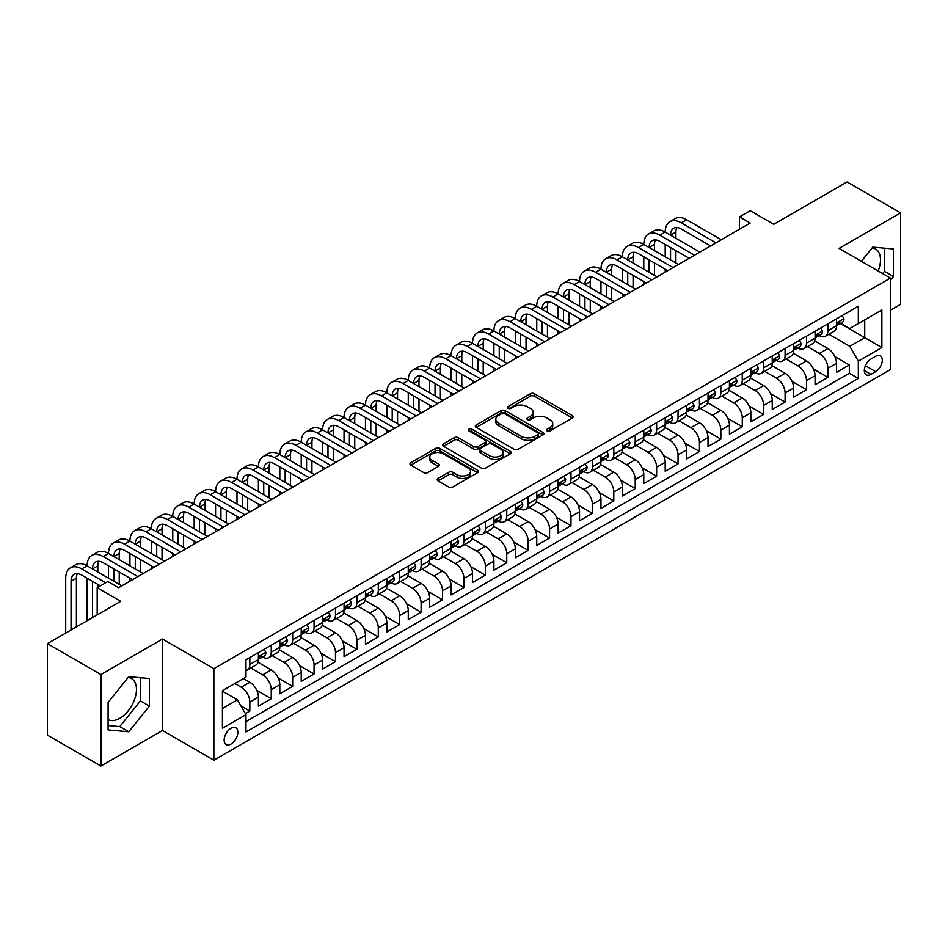 <?xml version="1.0" encoding="UTF-8"?>
<svg xmlns="http://www.w3.org/2000/svg" width="948" height="948" viewBox="0 0 948 948"><rect width="100%" height="100%" fill="white"/><g stroke="black" fill="none" stroke-linecap="round" stroke-linejoin="round"><path stroke-width="1.42" d="M547.067 430.89A2.086 1.197 0 0 0 550.006 430.89L572.343 418.009A2.974 1.718 0 0 0 573.208 416.788A2.974 1.718 0 0 0 572.343 415.579L534.518 393.74A2.974 1.718 0 0 0 530.311 393.74L507.986 406.633A2.086 1.197 0 0 0 507.37 407.474A2.086 1.197 0 0 0 507.986 408.327A2.086 1.197 0 0 0 510.925 408.327L513.816 406.656A9.516 5.487 0 0 1 527.266 406.656L530.418 408.481A9.516 5.487 0 0 1 533.203 412.356A9.516 5.487 0 0 1 530.418 416.243L527.526 417.914A2.086 1.197 0 0 0 526.91 418.767A2.086 1.197 0 0 0 527.526 419.609A2.086 1.197 0 0 0 530.465 419.609L533.357 417.938A9.516 5.487 0 0 1 546.806 417.938L549.959 419.763A9.516 5.487 0 0 1 552.743 423.649A9.516 5.487 0 0 1 549.959 427.524L547.067 429.195A2.086 1.197 0 0 0 546.463 430.048A2.086 1.197 0 0 0 547.067 430.89L547.067 429.195M108.096 719.568A23.617 13.639 120 0 0 119.768 718.323A23.617 13.639 120 0 0 135.197 697.503A23.617 13.639 120 0 0 131.571 678.578A23.617 13.639 120 0 0 128.087 677.512M230.992 744.085A9.693 5.593 120 0 0 237.32 735.553A9.693 5.593 120 0 0 235.839 727.791A9.693 5.593 120 0 0 230.992 728.265A9.693 5.593 120 0 0 224.664 736.809A9.693 5.593 120 0 0 226.145 744.571A9.693 5.593 120 0 0 230.992 744.085M872.101 247.961A23.617 13.639 -60 0 1 875.585 249.028A23.617 13.639 -60 0 1 878.156 270.986M438.047 478.432A2.974 1.718 0 0 0 437.182 479.641A2.974 1.718 0 0 0 438.047 480.849L448.665 486.976A2.974 1.718 0 0 0 452.871 486.976L477.662 472.661A2.974 1.718 0 0 0 478.539 471.452A2.974 1.718 0 0 0 477.662 470.232L439.836 448.392A2.974 1.718 0 0 0 435.63 448.392L410.839 462.719A2.974 1.718 0 0 0 409.963 463.928A2.974 1.718 0 0 0 410.839 465.136L423.649 472.542A2.974 1.718 0 0 0 427.856 472.542L438.474 466.416A2.974 1.718 0 0 0 439.339 465.207A2.974 1.718 0 0 0 438.474 463.987L432.11 460.313A7.951 4.586 0 0 1 429.788 457.078A7.951 4.586 0 0 1 434.694 452.836A7.951 4.586 0 0 1 443.356 453.831L468.265 468.205A7.951 4.586 0 0 1 470.587 471.452A7.951 4.586 0 0 1 465.681 475.695A7.951 4.586 0 0 1 457.019 474.699L452.871 472.305A2.974 1.718 0 0 0 448.665 472.305L438.047 478.432L438.047 480.849M890.433 310.221L900.6 304.344L900.6 212.873L847.074 181.969L773.746 224.309L750.188 210.705L739.487 216.891L750.188 223.064L118.595 587.724L107.882 581.539L97.182 587.724L97.182 614.92M100.926 674.561L100.926 766.031L162.475 730.493L162.475 639.023L100.926 674.561L47.4 643.656L120.728 601.316L97.182 587.724M162.475 639.023L213.869 668.684L890.433 278.072L890.433 369.554L213.869 760.166L213.869 668.684M900.6 212.873L839.051 248.412L890.433 278.072M514.017 449.245A2.974 1.718 0 0 0 518.224 449.245L543.026 434.931A2.974 1.718 0 0 0 543.891 433.71A2.974 1.718 0 0 0 543.026 432.501L505.201 410.662A2.974 1.718 0 0 0 500.994 410.662L476.192 424.977A2.974 1.718 0 0 0 475.327 426.197A2.974 1.718 0 0 0 476.192 427.406L514.017 449.245M469.77 431.34A2.086 1.197 0 0 1 471.891 431.636L510.308 453.819L485.542 468.111A2.974 1.718 0 0 1 481.347 468.111L443.51 446.271L443.51 443.842A2.974 1.718 0 0 0 442.645 445.062A2.974 1.718 0 0 0 443.51 446.271M443.51 443.842L454.128 437.715A2.974 1.718 0 0 1 458.334 437.715L473.668 446.579A2.974 1.718 0 0 0 477.875 446.579L484.914 442.515A2.974 1.718 0 0 0 485.791 441.294A2.974 1.718 0 0 0 484.914 440.085L468.94 430.866A2.086 1.197 0 0 1 468.336 430.013A2.086 1.197 0 0 1 469.616 428.911A2.086 1.197 0 0 1 471.891 429.171L510.344 451.366A2.974 1.718 0 0 1 511.221 452.587A2.974 1.718 0 0 1 510.344 453.796L510.344 451.366M100.926 766.031L47.4 735.127L47.4 643.656M245.39 713.654L249.834 711.083L240.946 705.952M234.843 683.52L241.266 687.229A12.111 6.992 60 0 1 249.834 702.065L258.401 697.124L258.401 706.141L271.247 698.723L256.766 690.369M250.817 668.02L262.679 674.869A12.111 6.992 60 0 1 271.247 689.706L279.814 684.752L279.814 693.782L292.659 686.364L278.179 678.01M272.218 655.66L284.092 662.51A12.111 6.992 60 0 1 292.659 677.346L301.215 672.393L301.215 681.422L314.061 674.004L299.58 665.638M293.631 643.289L305.505 650.15A12.111 6.992 60 0 1 314.061 664.975L322.628 660.033L322.628 669.063L335.474 661.645L320.993 653.279M315.044 630.93L326.906 637.791A12.111 6.992 60 0 1 335.474 652.615L344.041 647.674L344.041 656.703L356.886 649.285L342.406 640.919M336.457 618.57L348.319 625.419A12.111 6.992 60 0 1 356.886 640.255L365.454 635.314L365.454 644.332L378.299 636.926L363.819 628.56M357.858 606.21L369.732 613.06A12.111 6.992 60 0 1 378.299 627.896L386.855 622.955L386.855 631.972L399.701 624.554L385.232 616.2M379.271 593.851L391.145 600.7A12.111 6.992 60 0 1 399.701 615.536L408.268 610.595L408.268 619.613L421.113 612.195L406.633 603.84M400.684 581.491L412.558 588.341A12.111 6.992 60 0 1 421.113 603.177L429.681 598.235L429.681 607.253L442.526 599.835L428.046 591.481M422.097 569.132L433.959 575.981A12.111 6.992 60 0 1 442.526 590.817L451.094 585.864L451.094 594.894L463.939 587.476L449.459 579.121M443.51 556.76L455.372 563.622A12.111 6.992 60 0 1 463.939 578.446L472.507 573.504L472.507 582.534L485.352 575.116L470.872 566.75M464.911 544.401L476.785 551.262A12.111 6.992 60 0 1 485.352 566.086L493.908 561.145L493.908 570.175L506.753 562.756L492.273 554.39M486.324 532.041L498.198 538.891A12.111 6.992 60 0 1 506.753 553.727L515.321 548.785L515.321 557.803L528.166 550.397L513.686 542.031M507.737 519.682L519.599 526.531A12.111 6.992 60 0 1 528.166 541.367L536.734 536.426L536.734 545.444L549.579 538.026L535.099 529.671M529.15 507.322L541.012 514.172A12.111 6.992 60 0 1 549.579 529.008L558.147 524.066L558.147 533.084L570.992 525.666L556.512 517.312M550.551 494.963L562.425 501.812A12.111 6.992 60 0 1 570.992 516.648L579.548 511.707L579.548 520.725L592.393 513.306L577.924 504.952M571.964 482.603L583.838 489.452A12.111 6.992 60 0 1 592.393 504.289L600.961 499.335L600.961 508.365L613.806 500.947L599.326 492.593M593.377 470.244L605.251 477.093A12.111 6.992 60 0 1 613.806 491.929L622.374 486.976L622.374 496.005L635.219 488.587L620.739 480.221M614.79 457.872L626.652 464.733A12.111 6.992 60 0 1 635.219 479.558L643.787 474.616L643.787 483.646L656.632 476.228L642.152 467.862M636.203 445.513L648.065 452.374A12.111 6.992 60 0 1 656.632 467.198L665.2 462.257L665.2 471.286L678.045 463.868L663.564 455.502M657.604 433.153L669.478 440.002A12.111 6.992 60 0 1 678.045 454.839L686.601 449.897L686.601 458.915L699.446 451.509L684.966 443.143M679.017 420.794L690.891 427.643A12.111 6.992 60 0 1 699.446 442.479L708.014 437.538L708.014 446.555L720.859 439.137L706.379 430.783M700.43 408.434L712.292 415.283A12.111 6.992 60 0 1 720.859 430.119L729.427 425.178L729.427 434.196L742.272 426.778L727.791 418.424M721.843 396.074L733.705 402.924A12.111 6.992 60 0 1 742.272 417.76L750.84 412.818L750.84 421.836L763.685 414.418L749.204 406.064M743.244 383.715L755.118 390.564A12.111 6.992 60 0 1 763.685 405.4L772.241 400.447L772.241 409.477L785.086 402.059L770.617 393.704M764.657 371.355L776.53 378.205A12.111 6.992 60 0 1 785.086 393.041L793.654 388.088L793.654 397.117L806.499 389.699L792.018 381.333M786.07 358.984L797.943 365.845A12.111 6.992 60 0 1 806.499 380.669L815.067 375.728L815.067 384.758L827.912 377.34L827.912 368.31A12.111 6.992 -120 0 0 819.345 353.474L807.483 346.624M813.431 368.973L827.912 377.34M258.401 697.124A12.111 6.992 -120 0 0 249.834 682.287L243.411 678.578M279.814 684.752A12.111 6.992 -120 0 0 271.247 669.928L257.998 662.285M301.215 672.393A12.111 6.992 -120 0 0 292.659 657.568L279.411 649.913M322.628 660.033A12.111 6.992 -120 0 0 314.061 645.197L300.824 637.554M344.041 647.674A12.111 6.992 -120 0 0 335.474 632.837L322.237 625.194M365.454 635.314A12.111 6.992 -120 0 0 356.886 620.478L343.65 612.835M386.855 622.955A12.111 6.992 -120 0 0 378.299 608.118L365.051 600.475M408.268 610.595A12.111 6.992 -120 0 0 399.701 595.759L386.464 588.115M429.681 598.235A12.111 6.992 -120 0 0 421.113 583.399L407.877 575.756M451.094 585.864A12.111 6.992 -120 0 0 442.526 571.04L429.29 563.385M472.507 573.504A12.111 6.992 -120 0 0 463.939 558.668L450.691 551.025M493.908 561.145A12.111 6.992 -120 0 0 485.352 546.309L472.104 538.665M515.321 548.785A12.111 6.992 -120 0 0 506.753 533.949L493.517 526.306M536.734 536.426A12.111 6.992 -120 0 0 528.166 521.59L514.93 513.946M558.147 524.066A12.111 6.992 -120 0 0 549.579 509.23L536.343 501.587M579.548 511.707A12.111 6.992 -120 0 0 570.992 496.871L557.744 489.227M600.961 499.335A12.111 6.992 -120 0 0 592.393 484.511L579.157 476.868M622.374 486.976A12.111 6.992 -120 0 0 613.806 472.151L600.57 464.496M643.787 474.616A12.111 6.992 -120 0 0 635.219 459.78L621.983 452.137M665.2 462.257A12.111 6.992 -120 0 0 656.632 447.42L643.384 439.777M686.601 449.897A12.111 6.992 -120 0 0 678.045 435.061L664.797 427.418M708.014 437.538A12.111 6.992 -120 0 0 699.446 422.701L686.21 415.058M729.427 425.178A12.111 6.992 -120 0 0 720.859 410.342L707.623 402.699M750.84 412.818A12.111 6.992 -120 0 0 742.272 397.982L729.036 390.339M772.241 400.447A12.111 6.992 -120 0 0 763.685 385.623L750.437 377.979M793.654 388.088A12.111 6.992 -120 0 0 785.086 373.251L771.85 365.608M815.067 375.728A12.111 6.992 -120 0 0 806.499 360.892L793.263 353.249M875.656 356.318L870.951 359.043A9.385 5.415 120 0 0 864.813 367.314A9.385 5.415 120 0 0 866.259 374.839A9.385 5.415 120 0 0 870.951 374.365L875.656 371.652A9.385 5.415 120 0 0 881.794 363.38A9.385 5.415 120 0 0 880.348 355.856A9.385 5.415 120 0 0 875.656 356.318M222.424 708.488L237.415 699.837L245.982 714.674L245.982 731.975L858.319 378.453L858.319 361.141L849.752 346.304L828.896 334.265M245.982 714.674L222.424 728.265L222.424 690.689L245.982 677.097L245.982 659.784L858.319 306.263L858.319 323.564L881.865 309.972L881.865 347.549L858.319 361.141M262.572 657L262.679 657.071A12.111 6.992 60 0 0 268.734 657.663L277.302 652.722A12.111 6.992 -120 0 0 279.814 647.176L279.814 640.255M283.973 644.64L284.092 644.711A12.111 6.992 60 0 0 290.147 645.304L298.715 640.362A12.111 6.992 -120 0 0 301.215 634.816L301.215 627.896M305.386 632.28L305.505 632.352A12.111 6.992 60 0 0 311.56 632.944L320.116 628.003A12.111 6.992 -120 0 0 322.628 622.457L322.628 615.536M326.799 619.921L326.906 619.98A12.111 6.992 60 0 0 332.961 620.585L341.529 615.643A12.111 6.992 -120 0 0 344.041 610.097L344.041 603.177M348.212 607.561L348.319 607.621A12.111 6.992 60 0 0 354.374 608.225L362.942 603.284A12.111 6.992 -120 0 0 365.454 597.738L365.454 590.817M369.625 595.202L369.732 595.261A12.111 6.992 60 0 0 375.787 595.865L384.355 590.912A12.111 6.992 -120 0 0 386.855 585.378L386.855 578.446M391.026 582.842L391.145 582.902A12.111 6.992 60 0 0 397.2 583.506L405.768 578.553A12.111 6.992 -120 0 0 408.268 573.007L408.268 566.086M412.439 570.471L412.558 570.542A12.111 6.992 60 0 0 418.613 571.134L427.169 566.193A12.111 6.992 -120 0 0 429.681 560.647L429.681 553.727M433.852 558.111L433.959 558.182A12.111 6.992 60 0 0 440.014 558.775L448.582 553.833A12.111 6.992 -120 0 0 451.094 548.288L451.094 541.367M455.265 545.752L455.372 545.823A12.111 6.992 60 0 0 461.427 546.415L469.995 541.474A12.111 6.992 -120 0 0 472.507 535.928L472.507 529.008M476.666 533.392L476.785 533.451A12.111 6.992 60 0 0 482.84 534.056L491.408 529.114A12.111 6.992 -120 0 0 493.908 523.569L493.908 516.648M498.079 521.033L498.198 521.092A12.111 6.992 60 0 0 504.253 521.696L512.809 516.755A12.111 6.992 -120 0 0 515.321 511.209L515.321 504.289M519.492 508.673L519.599 508.732A12.111 6.992 60 0 0 525.654 509.337L534.222 504.395A12.111 6.992 -120 0 0 536.734 498.849L536.734 491.917M540.905 496.314L541.012 496.373A12.111 6.992 60 0 0 547.067 496.977L555.635 492.024A12.111 6.992 -120 0 0 558.147 486.49L558.147 479.558M562.318 483.942L562.425 484.013A12.111 6.992 60 0 0 568.48 484.618L577.048 479.664A12.111 6.992 -120 0 0 579.548 474.119L579.548 467.198M583.719 471.583L583.838 471.654A12.111 6.992 60 0 0 589.893 472.246L598.449 467.305A12.111 6.992 -120 0 0 600.961 461.759L600.961 454.839M605.132 459.223L605.251 459.294A12.111 6.992 60 0 0 611.306 459.887L619.862 454.945A12.111 6.992 -120 0 0 622.374 449.399L622.374 442.479M626.545 446.864L626.652 446.935A12.111 6.992 60 0 0 632.707 447.527L641.275 442.586A12.111 6.992 -120 0 0 643.787 437.04L643.787 430.119M647.958 434.504L648.065 434.563A12.111 6.992 60 0 0 654.12 435.168L662.688 430.226A12.111 6.992 -120 0 0 665.2 424.68L665.2 417.76M669.359 422.144L669.478 422.204A12.111 6.992 60 0 0 675.533 422.808L684.101 417.867A12.111 6.992 -120 0 0 686.601 412.321L686.601 405.4M690.772 409.785L690.891 409.844A12.111 6.992 60 0 0 696.946 410.448L705.502 405.495A12.111 6.992 -120 0 0 708.014 399.961L708.014 393.029M712.185 397.425L712.292 397.485A12.111 6.992 60 0 0 718.347 398.089L726.915 393.136A12.111 6.992 -120 0 0 729.427 387.59L729.427 380.669M733.598 385.054L733.705 385.125A12.111 6.992 60 0 0 739.76 385.718L748.327 380.776A12.111 6.992 -120 0 0 750.84 375.23L750.84 368.31M755.011 372.694L755.118 372.765A12.111 6.992 60 0 0 761.173 373.358L769.74 368.416A12.111 6.992 -120 0 0 772.241 362.871L772.241 355.95M776.412 360.335L776.53 360.406A12.111 6.992 60 0 0 782.586 360.998L791.142 356.057A12.111 6.992 -120 0 0 793.654 350.511L793.654 343.591M797.825 347.975L797.943 348.034A12.111 6.992 60 0 0 803.999 348.639L812.555 343.697A12.111 6.992 -120 0 0 815.067 338.152L815.067 331.231M245.982 721.594L849.325 373.263L849.325 364.98L836.48 372.386L836.48 363.368A12.111 6.992 -120 0 0 827.912 348.532L814.676 340.889M819.238 335.616L819.345 335.675A12.111 6.992 -120 0 0 825.4 336.279A12.111 6.992 -120 0 0 827.912 330.734L827.912 323.813M825.4 336.279L833.967 331.338A12.111 6.992 -120 0 0 836.48 325.792L836.48 318.872M249.834 657.557L249.834 664.489A12.111 6.992 60 0 1 247.321 670.035A12.111 6.992 60 0 1 245.982 670.52M247.321 670.035L255.889 665.081A12.111 6.992 -120 0 0 258.401 659.535L258.401 652.615M271.247 645.197L271.247 652.129A12.111 6.992 60 0 1 268.734 657.663M292.659 632.837L292.659 639.758A12.111 6.992 60 0 1 290.147 645.304M314.061 620.478L314.061 627.398A12.111 6.992 60 0 1 311.56 632.944M335.474 608.118L335.474 615.039A12.111 6.992 60 0 1 332.961 620.585M356.886 595.759L356.886 602.679A12.111 6.992 60 0 1 354.374 608.225M378.299 583.399L378.299 590.32A12.111 6.992 60 0 1 375.787 595.865M399.701 571.04L399.701 577.96A12.111 6.992 60 0 1 397.2 583.506M421.113 558.668L421.113 565.601A12.111 6.992 60 0 1 418.613 571.134M442.526 546.309L442.526 553.229A12.111 6.992 60 0 1 440.014 558.775M463.939 533.949L463.939 540.87A12.111 6.992 60 0 1 461.427 546.415M485.352 521.59L485.352 528.51A12.111 6.992 60 0 1 482.84 534.056M506.753 509.23L506.753 516.15A12.111 6.992 60 0 1 504.253 521.696M528.166 496.871L528.166 503.791A12.111 6.992 60 0 1 525.654 509.337M549.579 484.511L549.579 491.431A12.111 6.992 60 0 1 547.067 496.977M570.992 472.14L570.992 479.072A12.111 6.992 60 0 1 568.48 484.618M592.393 459.78L592.393 466.712A12.111 6.992 60 0 1 589.893 472.246M613.806 447.42L613.806 454.341A12.111 6.992 60 0 1 611.306 459.887M635.219 435.061L635.219 441.981A12.111 6.992 60 0 1 632.707 447.527M656.632 422.701L656.632 429.622A12.111 6.992 60 0 1 654.12 435.168M678.045 410.342L678.045 417.262A12.111 6.992 60 0 1 675.533 422.808M699.446 397.982L699.446 404.903A12.111 6.992 60 0 1 696.946 410.448M720.859 385.623L720.859 392.543A12.111 6.992 60 0 1 718.347 398.089M742.272 373.251L742.272 380.184A12.111 6.992 60 0 1 739.76 385.718M763.685 360.892L763.685 367.812A12.111 6.992 60 0 1 761.173 373.358M785.086 348.532L785.086 355.453A12.111 6.992 60 0 1 782.586 360.998M806.499 336.173L806.499 343.093A12.111 6.992 60 0 1 803.999 348.639M806.499 380.669L806.499 389.699M785.086 393.041L785.086 402.059M763.685 405.4L763.685 414.418M742.272 417.76L742.272 426.778M720.859 430.119L720.859 439.137M699.446 442.479L699.446 451.509M678.045 454.839L678.045 463.868M656.632 467.198L656.632 476.228M635.219 479.558L635.219 488.587M613.806 491.929L613.806 500.947M592.393 504.289L592.393 513.306M570.992 516.648L570.992 525.666M549.579 529.008L549.579 538.026M528.166 541.367L528.166 550.397M506.753 553.727L506.753 562.756M485.352 566.086L485.352 575.116M463.939 578.446L463.939 587.476M442.526 590.817L442.526 599.835M421.113 603.177L421.113 612.195M399.701 615.536L399.701 624.554M378.299 627.896L378.299 636.926M356.886 640.255L356.886 649.285M335.474 652.615L335.474 661.645M314.061 664.975L314.061 674.004M292.659 677.346L292.659 686.364M271.247 689.706L271.247 698.723M249.834 702.065L249.834 711.083M237.415 699.837L222.424 691.187M849.752 346.304L864.742 337.654L864.742 319.855L881.865 309.972M840.212 323.505L881.865 347.549M840.651 323.256L849.752 328.506L858.319 323.564M162.475 730.493L213.869 760.166M739.487 216.891L739.487 229.25M834.844 356.614L849.325 364.98M849.325 373.263L858.319 378.453M890.433 280.252L893.431 276.52L893.431 248.98L872.764 247.132L861.376 261.304M108.096 729.924L128.762 731.773L149.417 706.07L149.417 678.519L128.762 676.682L108.096 702.385L108.096 729.924M882.635 273.569L884.437 271.329L884.437 248.175M884.437 271.329L893.431 276.52M108.096 725.54L119.768 726.583L140.423 700.88L140.423 677.725M140.423 700.88L149.417 706.07M119.768 726.583L128.762 731.773M547.897 431.186L549.959 430.001A9.516 5.487 0 0 0 552.743 426.114L552.743 423.649M533.203 412.356L533.203 414.833A9.516 5.487 0 0 1 530.418 418.72L528.356 419.905M572.296 418.021L534.518 396.205A2.974 1.718 0 0 0 530.311 396.205L508.815 408.624M542.979 434.954L505.201 413.138A2.974 1.718 0 0 0 500.994 413.138L476.228 427.43M537.765 434.563A2.086 1.197 0 0 0 538.381 433.71A2.086 1.197 0 0 0 537.765 432.869L504.561 413.695A2.086 1.197 0 0 0 501.622 413.695L498.577 415.461A9.516 5.487 0 0 0 495.792 419.336A9.516 5.487 0 0 0 498.577 423.223L521.27 436.329A9.516 5.487 0 0 0 534.719 436.329L537.765 434.563L537.765 437.04A2.086 1.197 0 0 0 538.381 436.187L538.381 433.71M495.792 419.336L495.792 421.813A9.516 5.487 0 0 0 498.577 425.688L498.577 423.223M537.765 437.04L534.719 438.794A9.516 5.487 0 0 1 521.27 438.794L498.577 425.688M443.557 446.295L454.128 440.192L454.128 437.715M485.791 441.294L485.791 443.771A2.974 1.718 0 0 1 484.914 444.979L477.875 449.044A2.974 1.718 0 0 1 473.668 449.044L458.334 440.192A2.974 1.718 0 0 0 454.128 440.192M489.595 455.763A7.951 4.586 0 0 0 498.257 456.758A7.951 4.586 0 0 0 503.163 452.528A7.951 4.586 0 0 0 500.84 449.281L492.059 444.209A2.974 1.718 0 0 0 487.853 444.209L480.814 448.274A2.974 1.718 0 0 0 479.949 449.494A2.974 1.718 0 0 0 480.814 450.703L489.595 455.763L489.595 458.24A7.951 4.586 0 0 0 498.257 459.235A7.951 4.586 0 0 0 503.163 454.993L503.163 452.528M479.949 449.494L479.949 451.959A2.974 1.718 0 0 0 480.814 453.18L480.814 450.703M489.595 458.24L480.814 453.18M470.587 471.452L470.587 473.917A7.951 4.586 0 0 1 465.681 478.159A7.951 4.586 0 0 1 457.019 477.164L452.871 474.77A2.974 1.718 0 0 0 448.665 474.77L438.094 480.873M429.788 457.078L429.788 459.543A7.951 4.586 0 0 0 432.11 462.79L432.11 460.313M438.474 463.987L438.474 466.416L432.11 462.79M477.626 472.685L439.836 450.869A2.974 1.718 0 0 0 435.63 450.869L410.875 465.16M842.144 315.589L843.969 318.741A8.022 4.633 60 0 1 842.31 322.296L838.245 324.643A8.022 4.633 -120 0 0 839.632 322.794L839.466 322.083M65.708 633.086L65.708 578.209A22.705 13.106 60 0 1 70.413 567.805L75.757 564.724A22.705 13.106 60 0 1 87.121 565.837A22.705 13.106 60 0 1 91.814 555.445L97.17 552.352A22.705 13.106 60 0 1 108.522 553.478A22.705 13.106 60 0 1 113.227 543.086L118.583 539.993A22.705 13.106 60 0 1 129.935 541.118A22.705 13.106 60 0 1 134.64 530.726L139.996 527.633A22.705 13.106 60 0 1 151.348 528.759A22.705 13.106 60 0 1 156.053 518.366L161.397 515.274A22.705 13.106 60 0 1 172.761 516.399A22.705 13.106 60 0 1 177.466 506.007L182.81 502.914A22.705 13.106 60 0 1 194.162 504.04A22.705 13.106 60 0 1 198.867 493.647L204.223 490.554A22.705 13.106 60 0 1 215.575 491.68A22.705 13.106 60 0 1 220.28 481.276L225.636 478.195A22.705 13.106 60 0 1 236.988 479.321A22.705 13.106 60 0 1 241.693 468.916L247.049 465.824A22.705 13.106 60 0 1 258.401 466.949A22.705 13.106 60 0 1 263.106 456.557L268.45 453.464A22.705 13.106 60 0 1 279.814 454.59A22.705 13.106 60 0 1 284.507 444.197L289.863 441.104A22.705 13.106 60 0 1 301.215 442.23A22.705 13.106 60 0 1 305.92 431.838L311.276 428.745A22.705 13.106 60 0 1 322.628 429.871A22.705 13.106 60 0 1 327.333 419.478L332.689 416.385A22.705 13.106 60 0 1 344.041 417.511A22.705 13.106 60 0 1 348.746 407.119L354.09 404.026A22.705 13.106 60 0 1 365.454 405.151A22.705 13.106 60 0 1 370.158 394.747L375.503 391.666A22.705 13.106 60 0 1 386.855 392.792A22.705 13.106 60 0 1 391.56 382.388L396.916 379.307A22.705 13.106 60 0 1 408.268 380.421A22.705 13.106 60 0 1 412.973 370.028L418.329 366.935A22.705 13.106 60 0 1 429.681 368.061A22.705 13.106 60 0 1 434.385 357.669L439.742 354.576A22.705 13.106 60 0 1 451.094 355.701A22.705 13.106 60 0 1 455.798 345.309L461.143 342.216A22.705 13.106 60 0 1 472.507 343.342A22.705 13.106 60 0 1 477.2 332.949L482.556 329.857A22.705 13.106 60 0 1 493.908 330.982A22.705 13.106 60 0 1 498.612 320.59L503.969 317.497A22.705 13.106 60 0 1 515.321 318.623A22.705 13.106 60 0 1 520.025 308.23L525.382 305.137A22.705 13.106 60 0 1 536.734 306.263A22.705 13.106 60 0 1 541.438 295.859L546.783 292.778A22.705 13.106 60 0 1 558.147 293.904A22.705 13.106 60 0 1 562.851 283.499L568.196 280.407A22.705 13.106 60 0 1 579.548 281.532A22.705 13.106 60 0 1 584.252 271.14L589.609 268.047A22.705 13.106 60 0 1 600.961 269.173A22.705 13.106 60 0 1 605.665 258.78L611.022 255.687A22.705 13.106 60 0 1 622.374 256.813A22.705 13.106 60 0 1 627.078 246.421L632.435 243.328A22.705 13.106 60 0 1 643.787 244.454A22.705 13.106 60 0 1 648.491 234.061L653.836 230.968A22.705 13.106 60 0 1 665.2 232.094A22.705 13.106 60 0 1 669.892 221.702L675.249 218.609A22.705 13.106 60 0 1 686.601 219.735L721.286 239.761M669.892 221.702A22.705 13.106 60 0 1 681.256 222.827L715.941 242.842M836.74 325.022L836.776 325.022A8.022 4.633 -120 0 0 838.245 324.643M838.601 322.202L839.632 322.794C839.134 321.585 838.281 322.083 837.072 324.275A8.022 4.633 60 0 1 836.48 325.425M710.585 245.935L681.256 229.001A15.144 8.745 -120 0 0 673.684 228.255A15.144 8.745 -120 0 0 670.544 235.187L675.9 232.094L675.9 238.268M676.848 227.556A15.144 8.745 -120 0 0 675.9 232.094M670.544 247.547L670.544 259.906M675.9 250.639L675.9 262.999M665.2 272.147L665.2 269.173M665.2 256.813L665.2 244.454M820.743 327.949L822.556 331.101A8.022 4.633 60 0 1 820.897 334.656L816.832 337.002A8.022 4.633 -120 0 0 818.231 335.154L818.053 334.443M648.491 234.061A22.705 13.106 60 0 1 659.844 235.187L665.2 232.094L699.873 252.121M659.844 235.187L694.529 255.213M815.339 337.381L815.363 337.381A8.022 4.633 -120 0 0 816.832 337.002M817.188 334.561L818.231 335.154C817.721 333.945 816.868 334.443 815.659 336.635A8.022 4.633 60 0 1 815.067 337.784M689.172 258.294L659.844 241.361A15.144 8.745 -120 0 0 652.271 240.614A15.144 8.745 -120 0 0 649.131 247.547L654.487 244.454L654.487 250.639M655.435 239.915A15.144 8.745 -120 0 0 654.487 244.454M649.131 259.906L649.131 272.266M654.487 262.999L654.487 275.358M643.787 284.507L643.787 281.532M643.787 269.173L643.787 256.813M799.33 340.308L801.143 343.46A8.022 4.633 60 0 1 799.484 347.015L795.419 349.362A8.022 4.633 -120 0 0 796.818 347.513L796.652 346.802M627.078 246.421A22.705 13.106 60 0 1 638.431 247.547L643.787 244.454L678.472 264.48M638.431 247.547L673.116 267.573M793.926 349.741L793.95 349.741A8.022 4.633 -120 0 0 795.419 349.362M795.775 346.921L796.818 347.513C796.308 346.304 795.455 346.802 794.246 348.994A8.022 4.633 60 0 1 793.654 350.144M667.759 270.654L638.431 253.72A15.144 8.745 -120 0 0 630.858 252.974A15.144 8.745 -120 0 0 627.73 259.906L633.074 256.813L633.074 262.999M634.022 252.275A15.144 8.745 -120 0 0 633.074 256.813M627.73 272.266L627.73 284.625M633.074 275.358L633.074 287.718M622.374 296.866L622.374 293.904M622.374 281.532L622.374 269.173M777.917 352.68L779.742 355.832A8.022 4.633 60 0 1 778.083 359.375L774.006 361.721A8.022 4.633 -120 0 0 775.405 359.873L775.239 359.162M605.665 258.78A22.705 13.106 60 0 1 617.018 259.906L622.374 256.813L657.059 276.84M617.018 259.906L651.703 279.933M772.513 362.1L772.549 362.1A8.022 4.633 -120 0 0 774.006 361.721M774.374 359.28L775.405 359.873C774.907 358.664 774.042 359.162 772.833 361.366A8.022 4.633 60 0 1 772.241 362.503M646.358 283.025L617.018 266.08A15.144 8.745 -120 0 0 609.445 265.333A15.144 8.745 -120 0 0 606.317 272.266L611.673 269.173L611.673 275.358M612.621 264.634A15.144 8.745 -120 0 0 611.673 269.173M606.317 284.625L606.317 296.985M611.673 287.718L611.673 300.078M600.961 309.226L600.961 306.263M600.961 293.904L600.961 281.532M756.504 365.039L758.329 368.191A8.022 4.633 60 0 1 756.67 371.735L752.594 374.093A8.022 4.633 -120 0 0 753.992 372.244L753.826 371.521M584.252 271.14A22.705 13.106 60 0 1 595.605 272.266L600.961 269.173L635.646 289.199M595.605 272.266L630.29 292.292M751.1 374.46L751.136 374.46A8.022 4.633 -120 0 0 752.594 374.093M752.961 371.64L753.992 372.244C753.494 371.035 752.629 371.521 751.432 373.725A8.022 4.633 60 0 1 750.84 374.863M624.945 295.385L595.605 278.451A15.144 8.745 -120 0 0 588.044 277.693A15.144 8.745 -120 0 0 584.904 284.625L590.26 281.532L590.26 287.718M591.208 276.994A15.144 8.745 -120 0 0 590.26 281.532M584.904 296.985L584.904 309.344M590.26 300.078L590.26 312.437M579.548 321.585L579.548 318.623M579.548 306.263L579.548 293.904M735.103 377.399L736.916 380.551A8.022 4.633 60 0 1 735.257 384.094L731.192 386.452A8.022 4.633 -120 0 0 732.591 384.604L732.413 383.893M562.851 283.499A22.705 13.106 60 0 1 574.204 284.625L579.548 281.532L614.233 301.559M574.204 284.625L608.889 304.652M729.687 386.82L729.723 386.82A8.022 4.633 -120 0 0 731.192 386.452M731.548 383.999L732.591 384.604C732.081 383.395 731.228 383.881 730.019 386.085A8.022 4.633 60 0 1 729.427 387.222M603.532 307.745L574.204 290.811A15.144 8.745 -120 0 0 566.631 290.052A15.144 8.745 -120 0 0 563.491 296.985L568.847 293.904L568.847 300.078M569.795 289.365A15.144 8.745 -120 0 0 568.847 293.904M563.491 309.344L563.491 321.716M568.847 312.437L568.847 324.797M558.147 333.945L558.147 330.982M558.147 318.623L558.147 306.263M713.69 389.758L715.503 392.91A8.022 4.633 60 0 1 713.844 396.465L709.779 398.812A8.022 4.633 -120 0 0 711.178 396.963L711.012 396.252M541.438 295.859A22.705 13.106 60 0 1 552.791 296.985L558.147 293.904L592.832 313.918M552.791 296.985L587.476 317.011M708.286 399.179L708.31 399.179A8.022 4.633 -120 0 0 709.779 398.812M710.135 396.359L711.178 396.963C710.668 395.754 709.815 396.252 708.606 398.444A8.022 4.633 60 0 1 708.014 399.582M582.119 320.104L552.791 303.17A15.144 8.745 -120 0 0 545.219 302.424A15.144 8.745 -120 0 0 542.09 309.344L547.434 306.263L547.434 312.437M548.382 301.725A15.144 8.745 -120 0 0 547.434 306.263M542.09 321.716L542.09 334.075M547.434 324.797L547.434 337.156M536.734 346.304L536.734 343.342M536.734 330.982L536.734 318.623M692.277 402.118L694.102 405.27A8.022 4.633 60 0 1 692.431 408.825L688.366 411.171A8.022 4.633 -120 0 0 689.765 409.323L689.599 408.612M520.025 308.23A22.705 13.106 60 0 1 531.378 309.344L536.734 306.263L571.419 326.29M531.378 309.344L566.063 329.371M686.873 411.551L686.909 411.551A8.022 4.633 -120 0 0 688.366 411.171M688.734 408.718L689.765 409.323C689.255 408.114 688.402 408.612 687.193 410.804A8.022 4.633 60 0 1 686.601 411.942M560.706 332.464L531.378 315.53A15.144 8.745 -120 0 0 523.806 314.783A15.144 8.745 -120 0 0 520.677 321.716L526.021 318.623L526.021 324.797M526.97 314.084A15.144 8.745 -120 0 0 526.021 318.623M520.677 334.075L520.677 346.435M526.021 337.156L526.021 349.528M515.321 358.676L515.321 355.701M515.321 343.342L515.321 330.982M670.864 414.477L672.689 417.63A8.022 4.633 60 0 1 671.03 421.185L666.954 423.531A8.022 4.633 -120 0 0 668.352 421.682L668.186 420.971M498.612 320.59A22.705 13.106 60 0 1 509.965 321.716L515.321 318.623L550.006 338.649M509.965 321.716L544.65 341.73M665.46 423.91L665.496 423.91A8.022 4.633 -120 0 0 666.954 423.531M667.321 421.09L668.352 421.682C667.854 420.474 666.989 420.971 665.78 423.164A8.022 4.633 60 0 1 665.2 424.313M539.305 344.823L509.965 327.889A15.144 8.745 -120 0 0 502.404 327.143A15.144 8.745 -120 0 0 499.264 334.075L504.62 330.982L504.62 337.156M505.568 326.444A15.144 8.745 -120 0 0 504.62 330.982M499.264 346.435L499.264 358.794M504.62 349.528L504.62 361.887M493.908 371.035L493.908 368.061M493.908 355.701L493.908 343.342M649.463 426.837L651.276 429.989A8.022 4.633 60 0 1 649.617 433.544L645.552 435.89A8.022 4.633 -120 0 0 646.939 434.042L646.773 433.331M477.2 332.949A22.705 13.106 60 0 1 488.564 334.075L493.908 330.982L528.593 351.009M488.564 334.075L523.249 354.102M644.048 436.27L644.083 436.27A8.022 4.633 -120 0 0 645.552 435.89M645.908 433.449L646.939 434.042C646.441 432.833 645.588 433.331 644.379 435.523A8.022 4.633 60 0 1 643.787 436.673M517.892 357.183L488.564 340.249A15.144 8.745 -120 0 0 480.991 339.502A15.144 8.745 -120 0 0 477.851 346.435L483.207 343.342L483.207 349.528M484.155 338.803A15.144 8.745 -120 0 0 483.207 343.342M477.851 358.794L477.851 371.154M483.207 361.887L483.207 374.247M472.507 383.395L472.507 380.421M472.507 368.061L472.507 355.701M628.05 439.208L629.863 442.361A8.022 4.633 60 0 1 628.204 445.904L624.14 448.25A8.022 4.633 -120 0 0 625.538 446.401L625.36 445.69M455.798 345.309A22.705 13.106 60 0 1 467.151 346.435L472.507 343.342L507.18 363.368M467.151 346.435L501.836 366.461M622.646 448.629L622.67 448.629A8.022 4.633 -120 0 0 624.14 448.25M624.495 445.809L625.538 446.401C625.028 445.193 624.175 445.69 622.966 447.894A8.022 4.633 60 0 1 622.374 449.032M496.479 369.542L467.151 352.609A15.144 8.745 -120 0 0 459.579 351.862A15.144 8.745 -120 0 0 456.438 358.794L461.795 355.701L461.795 361.887M462.743 351.163A15.144 8.745 -120 0 0 461.795 355.701M456.438 371.154L456.438 383.513M461.795 374.247L461.795 386.606M451.094 395.754L451.094 392.792M451.094 380.421L451.094 368.061M606.637 451.568L608.45 454.72A8.022 4.633 60 0 1 606.791 458.263L602.727 460.61A8.022 4.633 -120 0 0 604.125 458.761L603.959 458.05M434.385 357.669A22.705 13.106 60 0 1 445.738 358.794L451.094 355.701L485.779 375.728M445.738 358.794L480.423 378.821M601.233 460.989L601.269 460.989A8.022 4.633 -120 0 0 602.727 460.61M603.082 458.168L604.125 458.761C603.615 457.552 602.762 458.05 601.553 460.254A8.022 4.633 60 0 1 600.961 461.392M475.067 381.914L445.738 364.98A15.144 8.745 -120 0 0 438.166 364.222A15.144 8.745 -120 0 0 435.037 371.154L440.382 368.061L440.382 374.247M441.33 363.522A15.144 8.745 -120 0 0 440.382 368.061M435.037 383.513L435.037 395.873M440.382 386.606L440.382 398.966M429.681 408.114L429.681 405.151M429.681 392.792L429.681 380.421M585.224 463.928L587.049 467.08A8.022 4.633 60 0 1 585.39 470.623L581.314 472.981A8.022 4.633 -120 0 0 582.712 471.132L582.546 470.421M412.973 370.028A22.705 13.106 60 0 1 424.325 371.154L429.681 368.061L464.366 388.088M424.325 371.154L459.01 391.18M579.821 473.348L579.856 473.348A8.022 4.633 -120 0 0 581.314 472.981M581.681 470.528L582.712 471.132C582.214 469.924 581.349 470.409 580.14 472.614A8.022 4.633 60 0 1 579.548 473.751M453.665 394.273L424.325 377.34A15.144 8.745 -120 0 0 416.753 376.581A15.144 8.745 -120 0 0 413.624 383.513L418.98 380.421L418.98 386.606M419.928 375.882A15.144 8.745 -120 0 0 418.98 380.421M413.624 395.873L413.624 408.244M418.98 398.966L418.98 411.325M408.268 420.474L408.268 417.511M408.268 405.151L408.268 392.792M563.811 476.287L565.636 479.439A8.022 4.633 60 0 1 563.977 482.994L559.901 485.34A8.022 4.633 -120 0 0 561.299 483.492L561.133 482.781M391.56 382.388A22.705 13.106 60 0 1 402.924 383.513L408.268 380.421L442.953 400.447M402.924 383.513L437.597 403.54M558.408 485.708L558.443 485.708A8.022 4.633 -120 0 0 559.901 485.34M560.268 482.888L561.299 483.492C560.801 482.283 559.948 482.769 558.739 484.973A8.022 4.633 60 0 1 558.147 486.111M432.252 406.633L402.924 389.699A15.144 8.745 -120 0 0 395.352 388.953A15.144 8.745 -120 0 0 392.211 395.873L397.567 392.792L397.567 398.966M398.516 388.253A15.144 8.745 -120 0 0 397.567 392.792M392.211 408.244L392.211 420.604M397.567 411.325L397.567 423.685M386.855 432.833L386.855 429.871M386.855 417.511L386.855 405.151M542.41 488.647L544.223 491.799A8.022 4.633 60 0 1 542.564 495.354L538.5 497.7A8.022 4.633 -120 0 0 539.898 495.851L539.72 495.14M370.158 394.747A22.705 13.106 60 0 1 381.511 395.873L386.855 392.792L421.54 412.807M381.511 395.873L416.196 415.899M536.995 498.079L537.03 498.079A8.022 4.633 -120 0 0 538.5 497.7M538.855 495.247L539.898 495.851C539.388 494.643 538.535 495.14 537.326 497.333A8.022 4.633 60 0 1 536.734 498.47M410.839 418.992L381.511 402.059A15.144 8.745 -120 0 0 373.939 401.312A15.144 8.745 -120 0 0 370.798 408.244L376.155 405.151L376.155 411.325M377.103 400.613A15.144 8.745 -120 0 0 376.155 405.151M370.798 420.604L370.798 432.963M376.155 423.685L376.155 436.056M365.454 445.193L365.454 442.23M365.454 429.871L365.454 417.511M520.997 501.006L522.81 504.158A8.022 4.633 60 0 1 521.151 507.713L517.087 510.06A8.022 4.633 -120 0 0 518.485 508.211L518.319 507.5M348.746 407.119A22.705 13.106 60 0 1 360.098 408.244L365.454 405.151L400.139 425.178M360.098 408.244L394.783 428.259M515.594 510.439L515.617 510.439A8.022 4.633 -120 0 0 517.087 510.06M517.442 507.618L518.485 508.211C517.975 507.002 517.122 507.5 515.913 509.692A8.022 4.633 60 0 1 515.321 510.842M389.427 431.352L360.098 414.418A15.144 8.745 -120 0 0 352.526 413.672A15.144 8.745 -120 0 0 349.397 420.604L354.742 417.511L354.742 423.685M355.69 412.973A15.144 8.745 -120 0 0 354.742 417.511M349.397 432.963L349.397 445.323M354.742 436.056L354.742 448.416M344.041 457.564L344.041 454.59M344.041 442.23L344.041 429.871M499.584 513.366L501.409 516.518A8.022 4.633 60 0 1 499.738 520.073L495.674 522.419A8.022 4.633 -120 0 0 497.072 520.571L496.906 519.86M327.333 419.478A22.705 13.106 60 0 1 338.685 420.604L344.041 417.511L378.726 437.538M338.685 420.604L373.37 440.619M494.181 522.798L494.216 522.798A8.022 4.633 -120 0 0 495.674 522.419M496.041 519.978L497.072 520.571C496.562 519.362 495.709 519.86 494.501 522.052A8.022 4.633 60 0 1 493.908 523.201M368.014 443.711L338.685 426.778A15.144 8.745 -120 0 0 331.113 426.031A15.144 8.745 -120 0 0 327.984 432.963L333.329 429.871L333.329 436.056M334.277 425.332A15.144 8.745 -120 0 0 333.329 429.871M327.984 445.323L327.984 457.683M333.329 448.416L333.329 460.775M322.628 469.924L322.628 466.949M322.628 454.59L322.628 442.23M478.171 525.725L479.996 528.877A8.022 4.633 60 0 1 478.337 532.432L474.261 534.779A8.022 4.633 -120 0 0 475.659 532.93L475.493 532.219M305.92 431.838A22.705 13.106 60 0 1 317.272 432.963L322.628 429.871L357.313 449.897M317.272 432.963L351.957 452.99M472.768 535.158L472.803 535.158A8.022 4.633 -120 0 0 474.261 534.779M474.628 532.338L475.659 532.93C475.161 531.721 474.296 532.219 473.088 534.411A8.022 4.633 60 0 1 472.507 535.561M346.613 456.071L317.272 439.137A15.144 8.745 -120 0 0 309.712 438.391A15.144 8.745 -120 0 0 306.571 445.323L311.928 442.23L311.928 448.416M312.876 437.692A15.144 8.745 -120 0 0 311.928 442.23M306.571 457.683L306.571 470.042M311.928 460.775L311.928 473.135M301.215 482.283L301.215 479.321M301.215 466.949L301.215 454.59M456.77 538.097L458.583 541.249A8.022 4.633 60 0 1 456.924 544.792L452.86 547.138A8.022 4.633 -120 0 0 454.246 545.29L454.08 544.579M284.507 444.197A22.705 13.106 60 0 1 295.871 445.323L301.215 442.23L335.9 462.257M295.871 445.323L330.556 465.35M451.355 547.517L451.39 547.517A8.022 4.633 -120 0 0 452.86 547.138M453.215 544.697L454.246 545.29C453.748 544.081 452.895 544.579 451.686 546.783A8.022 4.633 60 0 1 451.094 547.92M325.2 468.442L295.871 451.497A15.144 8.745 -120 0 0 288.299 450.75A15.144 8.745 -120 0 0 285.158 457.683L290.515 454.59L290.515 460.775M291.463 450.051A15.144 8.745 -120 0 0 290.515 454.59M285.158 470.042L285.158 482.402M290.515 473.135L290.515 485.495M279.814 494.643L279.814 491.68M279.814 479.321L279.814 466.949M435.357 550.456L437.17 553.608A8.022 4.633 60 0 1 435.511 557.151L431.447 559.498A8.022 4.633 -120 0 0 432.845 557.661L432.667 556.938M263.106 456.557A22.705 13.106 60 0 1 274.458 457.683L279.814 454.59L314.499 474.616M274.458 457.683L309.143 477.709M429.954 559.877L429.977 559.877A8.022 4.633 -120 0 0 431.447 559.498M431.802 557.057L432.845 557.661C432.335 556.452 431.482 556.938 430.274 559.142A8.022 4.633 60 0 1 429.681 560.28M303.787 480.802L274.458 463.868A15.144 8.745 -120 0 0 266.886 463.11A15.144 8.745 -120 0 0 263.745 470.042L269.102 466.949L269.102 473.135M270.05 462.411A15.144 8.745 -120 0 0 269.102 466.949M263.745 482.402L263.745 494.761M269.102 485.495L269.102 497.854M258.401 507.002L258.401 504.04M258.401 491.68L258.401 479.321M413.944 562.816L415.757 565.968A8.022 4.633 60 0 1 414.098 569.511L410.034 571.869A8.022 4.633 -120 0 0 411.432 570.021L411.266 569.31M241.693 468.916A22.705 13.106 60 0 1 253.045 470.042L258.401 466.949L293.086 486.976M253.045 470.042L287.73 490.069M408.541 572.236L408.576 572.236A8.022 4.633 -120 0 0 410.034 571.869M410.401 569.416L411.432 570.021C410.922 568.812 410.069 569.298 408.861 571.502A8.022 4.633 60 0 1 408.268 572.639M282.374 493.161L253.045 476.228A15.144 8.745 -120 0 0 245.473 475.469A15.144 8.745 -120 0 0 242.344 482.402L247.689 479.321L247.689 485.495M248.637 474.782A15.144 8.745 -120 0 0 247.689 479.321M242.344 494.761L242.344 507.133M247.689 497.854L247.689 510.214M236.988 519.362L236.988 516.399M236.988 504.04L236.988 491.68M392.531 575.175L394.356 578.327A8.022 4.633 60 0 1 392.697 581.882L388.621 584.229A8.022 4.633 -120 0 0 390.019 582.38L389.853 581.669M220.28 481.276A22.705 13.106 60 0 1 231.632 482.402L236.988 479.321L271.673 499.335M231.632 482.402L266.317 502.428M387.128 584.596L387.163 584.596A8.022 4.633 -120 0 0 388.621 584.229M388.988 581.776L390.019 582.38C389.521 581.171 388.656 581.669 387.448 583.861A8.022 4.633 60 0 1 386.855 584.999M260.973 505.521L231.632 488.587A15.144 8.745 -120 0 0 224.072 487.841A15.144 8.745 -120 0 0 220.931 494.761L226.288 491.68L226.288 497.854M227.236 487.142A15.144 8.745 -120 0 0 226.288 491.68M220.931 507.133L220.931 519.492M226.288 510.214L226.288 522.573M215.575 531.721L215.575 528.759M215.575 516.399L215.575 504.04M371.118 587.535L372.943 590.687A8.022 4.633 60 0 1 371.284 594.242L367.208 596.588A8.022 4.633 -120 0 0 368.606 594.74L368.44 594.029M198.867 493.647A22.705 13.106 60 0 1 210.231 494.761L215.575 491.68L250.26 511.707M210.231 494.761L244.904 514.788M365.715 596.967L365.75 596.967A8.022 4.633 -120 0 0 367.208 596.588M367.575 594.135L368.606 594.74C368.108 593.531 367.255 594.029 366.046 596.221A8.022 4.633 60 0 1 365.454 597.359M239.56 517.881L210.231 500.947A15.144 8.745 -120 0 0 202.659 500.2A15.144 8.745 -120 0 0 199.518 507.133L204.875 504.04L204.875 510.214M205.823 499.501A15.144 8.745 -120 0 0 204.875 504.04M199.518 519.492L199.518 531.852M204.875 522.573L204.875 534.945M194.162 544.093L194.162 541.118M194.162 528.759L194.162 516.399M349.717 599.894L351.53 603.047A8.022 4.633 60 0 1 349.871 606.601L345.807 608.948A8.022 4.633 -120 0 0 347.205 607.099L347.027 606.388M177.466 506.007A22.705 13.106 60 0 1 188.818 507.133L194.162 504.04L228.847 524.066M188.818 507.133L223.503 527.147M344.302 609.327L344.337 609.327A8.022 4.633 -120 0 0 345.807 608.948M346.162 606.507L347.205 607.099C346.695 605.891 345.842 606.388 344.634 608.58A8.022 4.633 60 0 1 344.041 609.73M218.147 530.24L188.818 513.306A15.144 8.745 -120 0 0 181.246 512.56A15.144 8.745 -120 0 0 178.106 519.492L183.462 516.399L183.462 522.573M184.41 511.861A15.144 8.745 -120 0 0 183.462 516.399M178.106 531.852L178.106 544.211M183.462 534.945L183.462 547.304M172.761 556.452L172.761 553.478M172.761 541.118L172.761 528.759M328.304 612.254L330.117 615.406A8.022 4.633 60 0 1 328.458 618.961L324.394 621.307A8.022 4.633 -120 0 0 325.792 619.459L325.626 618.748M156.053 518.366A22.705 13.106 60 0 1 167.405 519.492L172.761 516.399L207.446 536.426M167.405 519.492L202.09 539.519M322.901 621.687L322.924 621.687A8.022 4.633 -120 0 0 324.394 621.307M324.749 618.866L325.792 619.459C325.283 618.25 324.429 618.748 323.221 620.94A8.022 4.633 60 0 1 322.628 622.089M196.734 542.6L167.405 525.666A15.144 8.745 -120 0 0 159.833 524.919A15.144 8.745 -120 0 0 156.704 531.852L162.049 528.759L162.049 534.945M162.997 524.22A15.144 8.745 -120 0 0 162.049 528.759M156.704 544.211L156.704 556.571M162.049 547.304L162.049 559.664M151.348 568.812L151.348 565.837M151.348 553.478L151.348 541.118M306.891 624.625L308.716 627.766A8.022 4.633 60 0 1 307.045 631.321L302.981 633.667A8.022 4.633 -120 0 0 304.379 631.818L304.213 631.107M134.64 530.726A22.705 13.106 60 0 1 145.992 531.852L151.348 528.759L186.033 548.785M145.992 531.852L180.677 551.878M301.488 634.046L301.523 634.046A8.022 4.633 -120 0 0 302.981 633.667M303.348 631.226L304.379 631.818C303.87 630.61 303.016 631.107 301.808 633.3A8.022 4.633 60 0 1 301.215 634.449M175.321 554.959L145.992 538.026A15.144 8.745 -120 0 0 138.42 537.279A15.144 8.745 -120 0 0 135.291 544.211L140.648 541.118L140.648 547.304M141.596 536.58A15.144 8.745 -120 0 0 140.648 541.118M135.291 556.571L135.291 568.93M140.648 559.664L140.648 572.023M129.935 581.171L129.935 578.209M129.935 565.837L129.935 553.478M285.478 636.985L287.303 640.137A8.022 4.633 60 0 1 285.644 643.68L281.568 646.026A8.022 4.633 -120 0 0 282.966 644.178L282.8 643.467M113.227 543.086A22.705 13.106 60 0 1 124.579 544.211L129.935 541.118L164.62 561.145M124.579 544.211L159.264 564.238M280.075 646.406L280.11 646.406A8.022 4.633 -120 0 0 281.568 646.026M281.935 643.585L282.966 644.178C282.468 642.969 281.603 643.467 280.395 645.671A8.022 4.633 60 0 1 279.814 646.809M153.92 567.331L124.579 550.397A15.144 8.745 -120 0 0 117.019 549.639A15.144 8.745 -120 0 0 113.879 556.571L119.235 553.478L119.235 559.664M120.183 548.939A15.144 8.745 -120 0 0 119.235 553.478M113.879 568.93L113.879 581.29M119.235 572.023L119.235 584.383M108.522 578.209L108.522 565.837M264.077 649.344L265.89 652.497A8.022 4.633 60 0 1 264.231 656.04L260.167 658.398A8.022 4.633 -120 0 0 261.565 656.549L261.387 655.838M91.814 555.445A22.705 13.106 60 0 1 103.178 556.571L108.522 553.478L143.207 573.504M103.178 556.571L137.863 576.597M258.662 658.765L258.697 658.765A8.022 4.633 -120 0 0 260.167 658.398M260.522 655.945L261.565 656.549C261.056 655.341 260.202 655.826 258.994 658.03A8.022 4.633 60 0 1 258.401 659.168M132.507 579.69L103.178 562.756A15.144 8.745 -120 0 0 95.606 561.998A15.144 8.745 -120 0 0 92.466 568.93L97.822 565.837L97.822 572.023M98.77 561.299A15.144 8.745 -120 0 0 97.822 565.837M92.466 581.29L92.466 617.634M97.822 584.383L97.822 587.345M87.121 620.727L87.121 578.209M70.413 567.805A22.705 13.106 60 0 1 81.765 568.93L87.121 565.837L121.806 585.864M81.765 568.93L105.738 582.783M100.393 585.864L81.765 575.116A15.144 8.745 -120 0 0 74.193 574.37A15.144 8.745 -120 0 0 71.053 581.29L71.053 629.993M77.357 573.67A15.144 8.745 -120 0 0 76.409 578.209L76.409 626.901M241.266 687.229L249.834 682.287M262.679 674.869L271.247 669.928M284.092 662.51L292.659 657.568M305.505 650.15L314.061 645.197M326.906 637.791L335.474 632.837M348.319 625.419L356.886 620.478M369.732 613.06L378.299 608.118M391.145 600.7L399.701 595.759M412.558 588.341L421.113 583.399M433.959 575.981L442.526 571.04M455.372 563.622L463.939 558.668M476.785 551.262L485.352 546.309M498.198 538.891L506.753 533.949M519.599 526.531L528.166 521.59M541.012 514.172L549.579 509.23M562.425 501.812L570.992 496.871M583.838 489.452L592.393 484.511M605.251 477.093L613.806 472.151M626.652 464.733L635.219 459.78M648.065 452.374L656.632 447.42M669.478 440.002L678.045 435.061M690.891 427.643L699.446 422.701M712.292 415.283L720.859 410.342M733.705 402.924L742.272 397.982M755.118 390.564L763.685 385.623M776.53 378.205L785.086 373.251M797.943 365.845L806.499 360.892M819.345 353.474L827.912 348.532M827.912 330.734L836.48 325.792M249.834 664.489L258.401 659.535M271.247 652.129L279.814 647.176M292.659 639.758L301.215 634.816M314.061 627.398L322.628 622.457M335.474 615.039L344.041 610.097M356.886 602.679L365.454 597.738M378.299 590.32L386.855 585.378M399.701 577.96L408.268 573.007M421.113 565.601L429.681 560.647M442.526 553.229L451.094 548.288M463.939 540.87L472.507 535.928M485.352 528.51L493.908 523.569M506.753 516.15L515.321 511.209M528.166 503.791L536.734 498.849M549.579 491.431L558.147 486.49M570.992 479.072L579.548 474.119M592.393 466.712L600.961 461.759M613.806 454.341L622.374 449.399M635.219 441.981L643.787 437.04M656.632 429.622L665.2 424.68M678.045 417.262L686.601 412.321M699.446 404.903L708.014 399.961M720.859 392.543L729.427 387.59M742.272 380.184L750.84 375.23M763.685 367.812L772.241 362.871M785.086 355.453L793.654 350.511M806.499 343.093L815.067 338.152M827.912 368.31L836.48 363.368M865.394 365.727L875.656 371.652M864.315 370.538L870.951 374.365M549.959 430.001L549.959 427.524M527.526 419.609L527.526 417.914M530.418 418.72L530.418 416.243M507.986 408.327L507.986 406.633M530.311 396.205L530.311 393.74M534.518 396.205L534.518 393.74M572.343 418.009L572.343 415.579M476.192 427.406L476.192 424.977M500.994 413.138L500.994 410.662M505.201 413.138L505.201 410.662M543.026 434.931L543.026 432.501M521.27 438.794L521.27 436.329M534.719 438.794L534.719 436.329M458.334 440.192L458.334 437.715M473.668 449.044L473.668 446.579M477.875 449.044L477.875 446.579M484.914 444.979L484.914 442.515M471.891 431.636L471.891 429.171M448.665 474.77L448.665 472.305M452.871 474.77L452.871 472.305M457.019 477.164L457.019 474.699M410.839 465.136L410.839 462.719M435.63 450.869L435.63 448.392M439.836 450.869L439.836 448.392M477.662 472.661L477.662 470.232M843.921 318.647L836.48 322.948M686.601 219.735L681.256 222.827M822.509 331.018L815.067 335.308M801.096 343.377L793.654 347.667M779.683 355.737L772.241 360.027M758.27 368.097L750.84 372.386M736.869 380.456L729.427 384.758M715.456 392.816L708.014 397.117M694.043 405.175L686.601 409.477M672.63 417.535L665.2 421.836M651.229 429.906L643.787 434.196M629.816 442.266L622.374 446.555M608.403 454.625L600.961 458.915M586.99 466.985L579.548 471.274M565.577 479.344L558.147 483.646M544.176 491.704L536.734 496.005M522.763 504.063L515.321 508.365M501.35 516.435L493.908 520.725M479.937 528.794L472.507 533.084M458.536 541.154L451.094 545.444M437.123 553.514L429.681 557.803M415.71 565.873L408.268 570.175M394.297 578.233L386.855 582.534M372.896 590.592L365.454 594.894M351.483 602.952L344.041 607.253M330.07 615.323L322.628 619.613M308.657 627.683L301.215 631.972M287.244 640.042L279.814 644.332M265.843 652.402L258.401 656.691M76.409 578.209L71.053 581.29"/></g></svg>
